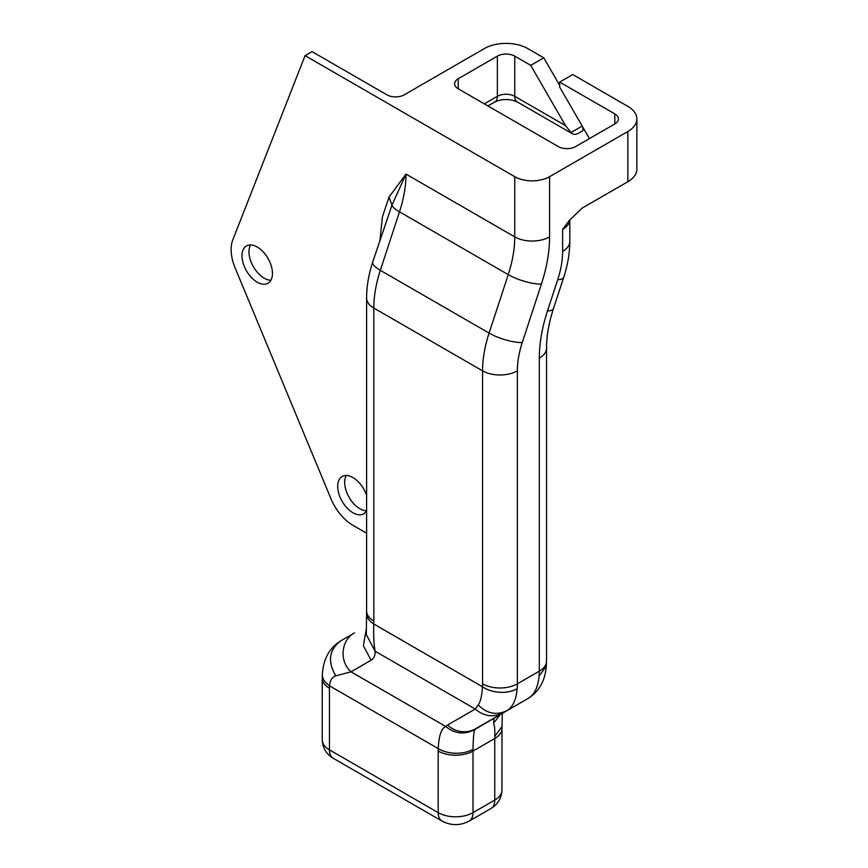 <?xml version="1.0" encoding="UTF-8"?>
<svg xmlns="http://www.w3.org/2000/svg" width="868" height="868" viewBox="0 0 868 868"><rect width="100%" height="100%" fill="white"/><g stroke="black" fill="none" stroke-linecap="round" stroke-linejoin="round"><path stroke-width="1.3" d="M582.189 126.066L571.046 132.5L565.535 125.632L530.728 65.36L543.78 57.82L527.809 48.597A30.76 17.761 0 0 0 484.311 48.597L404.26 94.818A12.304 7.107 0 0 1 386.868 94.818L312.035 51.613L305.08 55.639L514.757 176.692A24.608 14.203 0 0 0 549.563 176.692L627.868 131.48A30.76 17.761 0 0 0 636.873 118.927A30.76 17.761 0 0 0 627.868 106.373L572.739 74.54L559.686 82.08L559.686 87.104L589.426 138.609M614.815 113.903L614.815 123.95A12.304 7.107 0 0 0 618.417 118.927A12.304 7.107 0 0 0 614.815 113.903L559.686 82.08M614.815 123.95L575.668 146.551A12.304 7.107 0 0 1 558.265 146.551L458.206 88.786L458.206 78.738A12.304 7.107 0 0 0 454.604 83.762A12.304 7.107 0 0 0 458.206 88.786M530.728 65.36L514.757 56.138A12.304 7.107 0 0 0 497.364 56.138L458.206 78.738M543.78 57.82L559.686 85.379M571.046 132.5A12.304 7.107 -60 0 0 572.435 133.78A12.304 7.107 -60 0 0 578.587 133.173L582.938 130.656L582.938 127.357M270.892 280.245A21.537 12.434 60 0 1 248.964 251.796A21.537 12.434 60 0 1 250.516 244.95M366.6 495.324A21.537 12.434 -120 0 0 342.166 476.521A21.537 12.434 -120 0 0 337.706 486.373A21.537 12.434 -120 0 0 347.102 508.051A21.537 12.434 -120 0 0 363.692 513.813A21.537 12.434 -120 0 0 366.6 510.796A21.537 12.434 60 0 1 344.661 482.358A21.537 12.434 60 0 1 346.224 475.512M305.08 55.639L232.743 240.024A36.912 21.309 -120 0 0 231.127 249.528A36.912 21.309 -120 0 0 235.141 267.93L330.849 498.492A36.912 21.309 -120 0 0 352.929 525.314L366.6 533.202M406.007 174.099L389.005 197.079L391.956 205.141L372.719 262.038A24.608 6.868 18.1 0 0 380.336 270.306L399.486 211.835L508.236 274.624A98.431 56.832 -60 0 0 514.757 236.888L406.007 174.099L391.956 205.141A24.608 6.868 18.1 0 0 399.486 211.835A98.431 56.832 -60 0 0 406.007 174.099M241.998 255.81A21.537 12.434 -120 0 0 251.394 277.478A21.537 12.434 -120 0 0 267.995 283.25A21.537 12.434 -120 0 0 272.454 273.387A21.537 12.434 -120 0 0 263.047 251.72A21.537 12.434 -120 0 0 246.458 245.959A21.537 12.434 -120 0 0 241.998 255.81M627.868 131.48L627.868 181.716L582.07 208.157L569.148 220.591L562.616 229.434A24.608 14.203 0 0 0 569.809 219.767M627.868 181.716A30.76 17.761 0 0 0 636.873 169.162L636.873 118.927M522.265 342.524L541.415 284.053A24.608 6.868 -161.9 0 1 508.236 274.624L489.085 333.095A24.608 6.868 18.1 0 0 522.265 342.524A73.823 42.619 120 0 0 517.371 370.831L517.371 683.832A61.52 35.523 60 0 1 517.154 688.693C516.2 699.716 512.847 707.008 507.096 710.566L528.048 698.48L494.011 718.118L493.577 723.153C494.597 725.626 494.999 730.042 494.793 736.389L501.997 726.429L501.954 790.032A24.608 14.203 180 0 1 494.749 800.079A18.456 10.655 60 0 1 490.93 808.531L469.176 821.085C460.127 825.793 451.067 825.793 442.018 821.085A18.456 10.655 -60 0 1 438.199 812.643L329.439 749.843A18.456 10.655 120 0 0 333.258 758.296C326.314 754.173 322.636 748.01 322.234 739.796L322.234 678.223A24.608 14.203 180 0 0 329.439 688.27A36.912 21.309 60 0 1 329.525 685.839A24.608 15.331 -175.7 0 1 322.386 673.959L322.234 678.223M517.371 370.831A24.608 14.203 -0 0 1 482.565 370.831L373.815 308.042A98.431 56.832 -60 0 1 380.336 270.306L489.085 333.095A98.431 56.832 120 0 0 482.565 370.831L482.565 683.832A24.608 14.203 180 0 0 517.371 683.832L539.321 671.159A61.52 35.523 60 0 1 539.115 676.009C538.008 687.272 534.319 694.769 528.048 698.48L494.12 718.064M517.154 688.693A24.608 15.548 -174.8 0 1 482.434 686.74C481.957 695.659 480.546 701.724 478.214 704.935L475.252 709.026L375.117 651.217C373.913 645.033 373.457 635.962 373.761 623.994A24.608 14.799 -177.8 0 1 366.567 613.025L366.296 634.551L375.117 651.217C375.301 655.514 373.956 658.519 371.081 660.233L351.03 671.821L335.851 675.857C332.194 676.997 330.079 680.328 329.525 685.839L438.231 748.607C438.828 735.782 441.324 728.415 445.729 726.494L351.03 671.821C339.062 661.318 340.95 640.031 354.491 632.913L340.636 640.909C328.972 649.926 327.377 661.579 335.851 675.857M469.176 821.085A18.456 10.655 60 0 0 472.995 812.643L472.995 751.059A61.52 35.523 60 0 1 473.027 749.301C473.244 737.833 473.863 731.225 474.883 729.467L503.321 712.747L475.653 728.719A24.608 23.534 -120 0 1 447.584 725.008L475.252 709.026C484.051 716.491 493.415 717.727 503.321 712.747L507.096 710.566C496.67 715.633 487.046 713.756 478.214 704.935M539.115 676.009L546.298 666.244C545.505 674.924 543.01 688.91 528.048 698.48M494.011 718.118L475.653 728.719L494.011 718.118A24.608 23.534 -120 0 0 494.142 718.053M366.209 629.701L363.366 645.651L371.081 660.233M474.883 729.467C464.771 734.925 455.049 733.937 445.729 726.494L447.584 725.008M493.577 723.153L500.402 714.429M354.491 632.913L340.636 640.909C325.598 650.468 323.08 664.758 322.386 673.959M497.364 56.138L497.364 96.326L484.311 103.856M565.535 125.632L514.757 96.326L514.757 56.138M494.814 101.957C502.312 98.724 509.809 98.724 517.306 101.957A12.304 7.107 120 0 1 514.757 96.326A12.304 7.107 0 0 0 497.364 96.326A12.304 7.107 -120 0 1 494.814 101.957L487.914 105.939M389.005 197.079L382.419 216.816L380 239.796M541.415 284.053A123.039 71.035 120 0 0 549.563 236.888A24.608 14.203 0 0 1 514.757 236.888L514.757 176.692M549.563 236.888L549.563 176.692M557.723 279.702A73.823 42.619 120 0 0 562.616 251.405A24.608 14.203 180 0 0 569.82 241.358C569.766 253.087 567.726 265.065 563.712 277.315A24.608 6.868 -161.9 0 1 557.723 279.702L547.48 310.983A123.039 71.035 120 0 0 539.321 358.148L539.321 671.159A24.608 14.203 180 0 0 546.536 661.112L546.308 666.244M562.616 251.405L562.616 229.434M547.48 310.983A24.608 6.868 18.1 0 0 553.458 308.596C548.826 323.004 546.514 336.166 546.536 348.101A24.608 14.203 180 0 1 539.321 358.148M372.719 262.038C368.694 274.277 366.654 286.266 366.6 297.995L366.6 610.996A24.608 14.203 0 0 0 373.815 621.043A86.127 49.726 -120 0 1 373.761 623.994L482.434 686.74A36.912 21.309 -120 0 0 482.565 683.832M373.815 621.043L373.815 308.042A24.608 14.203 0 0 1 366.6 297.995M501.954 728.458A24.608 14.203 0 0 1 494.749 738.505L494.749 800.079L472.995 812.643A24.608 14.203 180 0 1 438.199 812.643L438.199 751.059A24.608 14.203 180 0 0 472.995 751.059L494.749 738.505A61.52 35.523 60 0 1 494.793 736.389M473.027 749.301A24.608 14.702 -178.2 0 1 438.231 748.607A86.127 49.726 60 0 0 438.199 751.059M329.439 685.785L329.439 749.843A24.608 14.203 180 0 1 322.234 739.796M572.435 133.78L517.306 101.957M546.536 348.101L546.536 661.112M563.712 277.315L553.458 308.596M569.82 241.358L569.82 219.756M366.6 610.996L366.567 613.025M502.333 713.322L501.997 726.429M442.018 821.085L333.258 758.296M501.954 790.032C501.552 798.235 497.874 804.397 490.93 808.531"/></g></svg>
